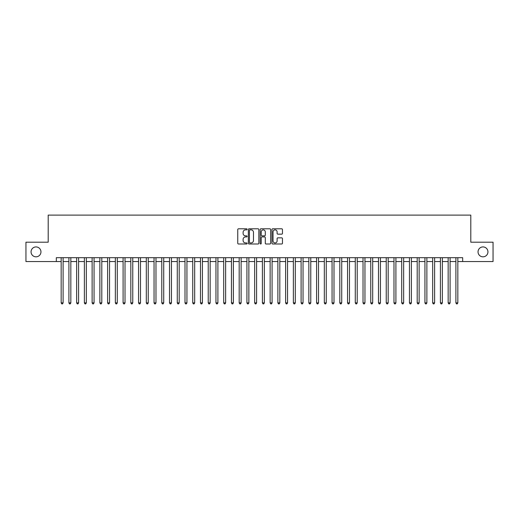 <?xml version="1.0" encoding="UTF-8"?>
<svg xmlns="http://www.w3.org/2000/svg" width="519" height="519" viewBox="0 0 519 519"><rect width="100%" height="100%" fill="white"/><g stroke="black" fill="none" stroke-linecap="round" stroke-linejoin="round"><path stroke-width="0.78" d="M247.115 229.333A0.532 0.532 0 0 0 246.583 228.801L238.513 228.801A0.759 0.759 0 0 0 237.754 229.56L237.754 243.236A0.759 0.759 0 0 0 238.513 243.995L246.583 243.995A0.532 0.532 0 0 0 247.115 243.463A0.532 0.532 0 0 0 246.583 242.931L245.539 242.931A2.433 2.433 0 0 1 243.106 240.498L243.106 239.356A2.433 2.433 0 0 1 245.539 236.93L246.583 236.93A0.532 0.532 0 0 0 247.115 236.398A0.532 0.532 0 0 0 246.583 235.866L245.539 235.866A2.433 2.433 0 0 1 243.106 233.433L243.106 232.291A2.433 2.433 0 0 1 245.539 229.865L246.583 229.865A0.532 0.532 0 0 0 247.115 229.333M478.038 251.877A4.956 4.956 0 0 0 482.988 256.827A4.956 4.956 0 0 0 487.944 251.877A4.956 4.956 0 0 0 482.988 246.921A4.956 4.956 0 0 0 478.038 251.877M31.056 251.877A4.956 4.956 0 0 0 36.012 256.827A4.956 4.956 0 0 0 40.962 251.877A4.956 4.956 0 0 0 36.012 246.921A4.956 4.956 0 0 0 31.056 251.877M281.7 234.153A0.759 0.759 0 0 0 282.459 233.394L282.459 229.56A0.759 0.759 0 0 0 281.7 228.801L272.741 228.801A0.759 0.759 0 0 0 271.975 229.56L271.975 243.236A0.759 0.759 0 0 0 272.741 243.995L281.7 243.995A0.759 0.759 0 0 0 282.459 243.236L282.459 238.597A0.759 0.759 0 0 0 281.7 237.838L277.866 237.838A0.759 0.759 0 0 0 277.107 238.597L277.107 240.9A2.031 2.031 0 0 1 275.076 242.931A2.031 2.031 0 0 1 273.039 240.9L273.039 231.896A2.031 2.031 0 0 1 275.076 229.865A2.031 2.031 0 0 1 277.107 231.896L277.107 233.394A0.759 0.759 0 0 0 277.866 234.153L281.7 234.153M56.331 261.55L25.95 261.55L25.95 242.204L48.202 242.204L48.202 215.113L470.798 215.113L470.798 242.204L493.05 242.204L493.05 261.55L462.669 261.55L462.669 257.684L56.331 257.684L56.331 261.55L61.164 261.55M258.838 229.56A0.759 0.759 0 0 0 258.073 228.801L249.114 228.801A0.759 0.759 0 0 0 248.348 229.56L248.348 243.236A0.759 0.759 0 0 0 249.114 243.995L258.073 243.995A0.759 0.759 0 0 0 258.838 243.236L258.838 229.56M260.927 228.801L269.886 228.801A0.759 0.759 0 0 1 270.652 229.56L270.652 243.236A0.759 0.759 0 0 1 269.886 243.995L266.052 243.995A0.759 0.759 0 0 1 265.293 243.236L265.293 237.689A0.759 0.759 0 0 0 264.534 236.93L261.991 236.93A0.759 0.759 0 0 0 261.226 237.689L261.226 243.463A0.532 0.532 0 0 1 260.694 243.995A0.532 0.532 0 0 1 260.162 243.463L260.162 229.56A0.759 0.759 0 0 1 260.927 228.801M63.104 261.55L68.904 261.55M70.844 261.55L76.643 261.55M78.583 261.55L84.383 261.55M86.323 261.55L92.123 261.55M94.062 261.55L99.869 261.55M101.802 261.55L107.608 261.55M109.541 261.55L115.348 261.55M117.281 261.55L123.087 261.55M125.021 261.55L130.827 261.55M132.76 261.55L138.567 261.55M140.5 261.55L146.306 261.55M148.239 261.55L154.046 261.55M155.979 261.55L161.785 261.55M163.719 261.55L169.525 261.55M171.458 261.55L177.264 261.55M179.198 261.55L185.004 261.55M186.937 261.55L192.744 261.55M194.677 261.55L200.483 261.55M202.416 261.55L208.223 261.55M210.156 261.55L215.962 261.55M217.896 261.55L223.702 261.55M225.635 261.55L231.442 261.55M233.375 261.55L239.181 261.55M241.121 261.55L246.921 261.55M248.861 261.55L254.66 261.55M256.6 261.55L262.4 261.55M264.34 261.55L270.139 261.55M272.079 261.55L277.879 261.55M279.819 261.55L285.625 261.55M287.558 261.55L293.365 261.55M295.298 261.55L301.104 261.55M303.038 261.55L308.844 261.55M310.777 261.55L316.584 261.55M318.517 261.55L324.323 261.55M326.256 261.55L332.063 261.55M333.996 261.55L339.802 261.55M341.736 261.55L347.542 261.55M349.475 261.55L355.281 261.55M357.215 261.55L363.021 261.55M364.954 261.55L370.761 261.55M372.694 261.55L378.5 261.55M380.433 261.55L386.24 261.55M388.173 261.55L393.979 261.55M395.913 261.55L401.719 261.55M403.652 261.55L409.459 261.55M411.392 261.55L417.198 261.55M419.131 261.55L424.938 261.55M426.878 261.55L432.677 261.55M434.617 261.55L440.417 261.55M442.357 261.55L448.156 261.55M450.096 261.55L455.896 261.55M457.836 261.55L462.669 261.55M249.944 229.865A0.532 0.532 0 0 0 249.412 230.397L249.412 242.399A0.532 0.532 0 0 0 249.944 242.931L251.047 242.931A2.433 2.433 0 0 0 253.48 240.498L253.48 232.291A2.433 2.433 0 0 0 251.047 229.865L249.944 229.865M265.293 231.935A2.031 2.031 0 0 0 263.263 229.904A2.031 2.031 0 0 0 261.226 231.935L261.226 235.107A0.759 0.759 0 0 0 261.991 235.866L264.534 235.866A0.759 0.759 0 0 0 265.293 235.107L265.293 231.935M63.104 257.684L63.104 302.882L61.164 302.882L61.164 257.684M63.104 302.882L62.52 303.887L61.748 303.887L61.164 302.882M70.844 257.684L70.844 302.882L68.904 302.882L68.904 257.684M70.844 302.882L70.26 303.887L69.488 303.887L68.904 302.882M78.583 257.684L78.583 302.882L76.643 302.882L76.643 257.684M78.583 302.882L77.999 303.887L77.227 303.887L76.643 302.882M86.323 257.684L86.323 302.882L84.383 302.882L84.383 257.684M86.323 302.882L85.739 303.887L84.967 303.887L84.383 302.882M94.062 257.684L94.062 302.882L92.123 302.882L92.123 257.684M94.062 302.882L93.478 303.887L92.706 303.887L92.123 302.882M101.802 257.684L101.802 302.882L99.869 302.882L99.869 257.684M101.802 302.882L101.218 303.887L100.446 303.887L99.869 302.882M109.541 257.684L109.541 302.882L107.608 302.882L107.608 257.684M109.541 302.882L108.958 303.887L108.186 303.887L107.608 302.882M117.281 257.684L117.281 302.882L115.348 302.882L115.348 257.684M117.281 302.882L116.697 303.887L115.925 303.887L115.348 302.882M125.021 257.684L125.021 302.882L123.087 302.882L123.087 257.684M125.021 302.882L124.437 303.887L123.665 303.887L123.087 302.882M132.76 257.684L132.76 302.882L130.827 302.882L130.827 257.684M132.76 302.882L132.176 303.887L131.404 303.887L130.827 302.882M140.5 257.684L140.5 302.882L138.567 302.882L138.567 257.684M140.5 302.882L139.922 303.887L139.144 303.887L138.567 302.882M148.239 257.684L148.239 302.882L146.306 302.882L146.306 257.684M148.239 302.882L147.662 303.887L146.883 303.887L146.306 302.882M155.979 257.684L155.979 302.882L154.046 302.882L154.046 257.684M155.979 302.882L155.402 303.887L154.623 303.887L154.046 302.882M163.719 257.684L163.719 302.882L161.785 302.882L161.785 257.684M163.719 302.882L163.141 303.887L162.363 303.887L161.785 302.882M171.458 257.684L171.458 302.882L169.525 302.882L169.525 257.684M171.458 302.882L170.881 303.887L170.102 303.887L169.525 302.882M179.198 257.684L179.198 302.882L177.264 302.882L177.264 257.684M179.198 302.882L178.62 303.887L177.842 303.887L177.264 302.882M186.937 257.684L186.937 302.882L185.004 302.882L185.004 257.684M186.937 302.882L186.36 303.887L185.581 303.887L185.004 302.882M194.677 257.684L194.677 302.882L192.744 302.882L192.744 257.684M194.677 302.882L194.1 303.887L193.328 303.887L192.744 302.882M202.416 257.684L202.416 302.882L200.483 302.882L200.483 257.684M202.416 302.882L201.839 303.887L201.067 303.887L200.483 302.882M210.156 257.684L210.156 302.882L208.223 302.882L208.223 257.684M210.156 302.882L209.579 303.887L208.807 303.887L208.223 302.882M217.896 257.684L217.896 302.882L215.962 302.882L215.962 257.684M217.896 302.882L217.318 303.887L216.546 303.887L215.962 302.882M225.635 257.684L225.635 302.882L223.702 302.882L223.702 257.684M225.635 302.882L225.058 303.887L224.286 303.887L223.702 302.882M233.375 257.684L233.375 302.882L231.442 302.882L231.442 257.684M233.375 302.882L232.797 303.887L232.025 303.887L231.442 302.882M241.121 257.684L241.121 302.882L239.181 302.882L239.181 257.684M241.121 302.882L240.537 303.887L239.765 303.887L239.181 302.882M248.861 257.684L248.861 302.882L246.921 302.882L246.921 257.684M248.861 302.882L248.277 303.887L247.505 303.887L246.921 302.882M256.6 257.684L256.6 302.882L254.66 302.882L254.66 257.684M256.6 302.882L256.016 303.887L255.244 303.887L254.66 302.882M264.34 257.684L264.34 302.882L262.4 302.882L262.4 257.684M264.34 302.882L263.756 303.887L262.984 303.887L262.4 302.882M272.079 257.684L272.079 302.882L270.139 302.882L270.139 257.684M272.079 302.882L271.495 303.887L270.723 303.887L270.139 302.882M279.819 257.684L279.819 302.882L277.879 302.882L277.879 257.684M279.819 302.882L279.235 303.887L278.463 303.887L277.879 302.882M287.558 257.684L287.558 302.882L285.625 302.882L285.625 257.684M287.558 302.882L286.975 303.887L286.203 303.887L285.625 302.882M295.298 257.684L295.298 302.882L293.365 302.882L293.365 257.684M295.298 302.882L294.714 303.887L293.942 303.887L293.365 302.882M303.038 257.684L303.038 302.882L301.104 302.882L301.104 257.684M303.038 302.882L302.454 303.887L301.682 303.887L301.104 302.882M310.777 257.684L310.777 302.882L308.844 302.882L308.844 257.684M310.777 302.882L310.193 303.887L309.421 303.887L308.844 302.882M318.517 257.684L318.517 302.882L316.584 302.882L316.584 257.684M318.517 302.882L317.933 303.887L317.161 303.887L316.584 302.882M326.256 257.684L326.256 302.882L324.323 302.882L324.323 257.684M326.256 302.882L325.673 303.887L324.9 303.887L324.323 302.882M333.996 257.684L333.996 302.882L332.063 302.882L332.063 257.684M333.996 302.882L333.419 303.887L332.64 303.887L332.063 302.882M341.736 257.684L341.736 302.882L339.802 302.882L339.802 257.684M341.736 302.882L341.158 303.887L340.38 303.887L339.802 302.882M349.475 257.684L349.475 302.882L347.542 302.882L347.542 257.684M349.475 302.882L348.898 303.887L348.119 303.887L347.542 302.882M357.215 257.684L357.215 302.882L355.281 302.882L355.281 257.684M357.215 302.882L356.637 303.887L355.859 303.887L355.281 302.882M364.954 257.684L364.954 302.882L363.021 302.882L363.021 257.684M364.954 302.882L364.377 303.887L363.598 303.887L363.021 302.882M372.694 257.684L372.694 302.882L370.761 302.882L370.761 257.684M372.694 302.882L372.117 303.887L371.338 303.887L370.761 302.882M380.433 257.684L380.433 302.882L378.5 302.882L378.5 257.684M380.433 302.882L379.856 303.887L379.078 303.887L378.5 302.882M388.173 257.684L388.173 302.882L386.24 302.882L386.24 257.684M388.173 302.882L387.596 303.887L386.824 303.887L386.24 302.882M395.913 257.684L395.913 302.882L393.979 302.882L393.979 257.684M395.913 302.882L395.335 303.887L394.563 303.887L393.979 302.882M403.652 257.684L403.652 302.882L401.719 302.882L401.719 257.684M403.652 302.882L403.075 303.887L402.303 303.887L401.719 302.882M411.392 257.684L411.392 302.882L409.459 302.882L409.459 257.684M411.392 302.882L410.814 303.887L410.042 303.887L409.459 302.882M419.131 257.684L419.131 302.882L417.198 302.882L417.198 257.684M419.131 302.882L418.554 303.887L417.782 303.887L417.198 302.882M426.878 257.684L426.878 302.882L424.938 302.882L424.938 257.684M426.878 302.882L426.294 303.887L425.522 303.887L424.938 302.882M434.617 257.684L434.617 302.882L432.677 302.882L432.677 257.684M434.617 302.882L434.033 303.887L433.261 303.887L432.677 302.882M442.357 257.684L442.357 302.882L440.417 302.882L440.417 257.684M442.357 302.882L441.773 303.887L441.001 303.887L440.417 302.882M450.096 257.684L450.096 302.882L448.156 302.882L448.156 257.684M450.096 302.882L449.512 303.887L448.74 303.887L448.156 302.882M457.836 257.684L457.836 302.882L455.896 302.882L455.896 257.684M457.836 302.882L457.252 303.887L456.48 303.887L455.896 302.882"/></g></svg>
